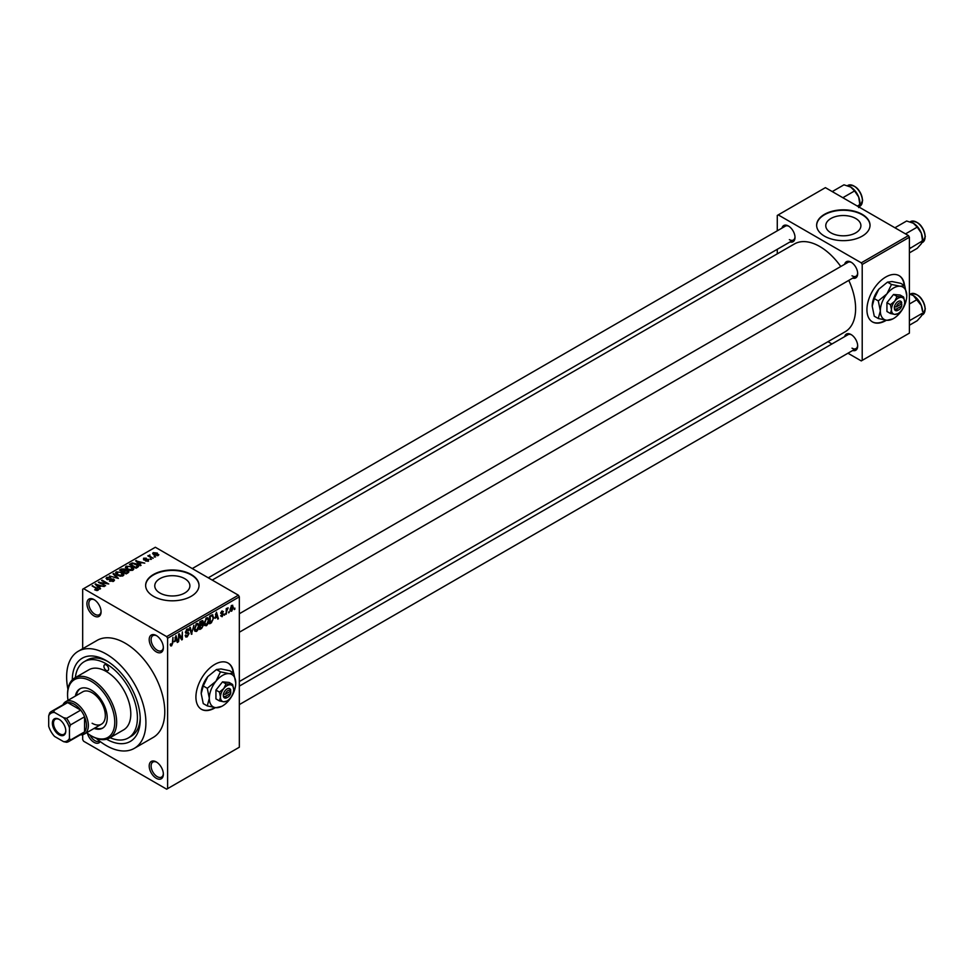 <?xml version="1.0" encoding="UTF-8"?>
<svg xmlns="http://www.w3.org/2000/svg" width="974" height="974" viewBox="0 0 974 974"><rect width="100%" height="100%" fill="white"/><g stroke="black" fill="none" stroke-linecap="round" stroke-linejoin="round"><path stroke-width="1.46" d="M156.29 651.874A10.008 5.783 60 0 1 149.205 639.614A10.008 5.783 60 0 1 156.29 635.523L156.29 635.523A10.008 5.783 60 0 1 163.364 647.783A10.008 5.783 60 0 1 156.29 651.874M156.777 635.827A8.681 5.004 -120 0 0 152.894 635.645A8.681 5.004 -120 0 0 151.567 642.596A8.681 5.004 -120 0 0 157.228 650.242A8.681 5.004 -120 0 0 161.574 650.669A8.681 5.004 -120 0 0 163.352 647.211M156.29 778.287A10.008 5.783 60 0 1 149.205 766.027A10.008 5.783 60 0 1 156.29 761.936L156.29 761.936A10.008 5.783 60 0 1 163.364 774.196A10.008 5.783 60 0 1 156.29 778.287M156.777 762.24A8.681 5.004 -120 0 0 152.894 762.058A8.681 5.004 -120 0 0 151.567 768.997A8.681 5.004 -120 0 0 157.228 776.643A8.681 5.004 -120 0 0 161.574 777.082A8.681 5.004 -120 0 0 163.352 773.624M100.249 741.591A10.008 5.783 60 0 1 94.003 742.322A10.008 5.783 60 0 1 87.392 733.252M90.083 735.126A8.681 5.004 -120 0 0 94.941 740.69A8.681 5.004 -120 0 0 99.287 741.117A8.681 5.004 -120 0 0 99.482 740.995M94.003 615.909A10.008 5.783 60 0 1 86.917 603.649A10.008 5.783 60 0 1 94.003 599.558L94.003 599.558A10.008 5.783 60 0 1 101.077 611.818A10.008 5.783 60 0 1 94.003 615.909M94.49 599.862A8.681 5.004 -120 0 0 90.606 599.68A8.681 5.004 -120 0 0 89.279 606.632A8.681 5.004 -120 0 0 94.941 614.277A8.681 5.004 -120 0 0 99.287 614.704A8.681 5.004 -120 0 0 101.065 611.246M233.565 672.961A26.688 15.414 120 0 0 228.147 663.087A26.688 15.414 120 0 0 214.804 664.402A26.688 15.414 120 0 0 197.357 687.924A26.688 15.414 120 0 0 201.448 709.316A26.688 15.414 120 0 0 214.804 707.988A26.688 15.414 120 0 0 215.4 707.635M201.265 709.206A26.688 15.414 120 0 0 214.426 707.781A26.688 15.414 120 0 0 214.791 707.562M233.188 672.742A26.688 15.414 120 0 0 227.953 662.977M855.756 218.505A17.569 10.142 0 0 0 836.617 216.301A17.569 10.142 0 0 0 825.769 225.676A17.569 10.142 0 0 0 830.919 232.847A17.569 10.142 0 0 0 850.059 235.038A17.569 10.142 0 0 0 860.906 225.676A17.569 10.142 0 0 0 855.756 218.505M862.209 214.341A26.688 15.414 0 0 0 833.123 211.005A26.688 15.414 0 0 0 816.638 225.238A26.688 15.414 0 0 0 824.467 236.134A26.688 15.414 0 0 0 853.553 239.482A26.688 15.414 0 0 0 870.026 225.238A26.688 15.414 0 0 0 862.209 214.341M870.026 225.457A26.688 15.414 0 0 0 862.209 214.779A26.688 15.414 0 0 0 833.294 211.395A26.688 15.414 0 0 0 816.65 225.457M159.906 593.008A17.569 10.142 180 0 1 154.769 585.837A17.569 10.142 180 0 1 165.604 576.462A17.569 10.142 180 0 1 184.756 578.666A17.569 10.142 180 0 1 189.893 585.837A17.569 10.142 180 0 1 179.058 595.199A17.569 10.142 180 0 1 159.906 593.008M191.208 574.502A26.688 15.414 0 0 0 162.11 571.154A26.688 15.414 0 0 0 145.637 585.398A26.688 15.414 0 0 0 153.454 596.295A26.688 15.414 0 0 0 182.552 599.631A26.688 15.414 0 0 0 199.025 585.398A26.688 15.414 0 0 0 191.208 574.502M199.025 585.618A26.688 15.414 0 0 0 191.208 574.94A26.688 15.414 0 0 0 162.293 571.555A26.688 15.414 0 0 0 145.637 585.618M844.665 264.258A9.338 5.394 60 0 1 851.081 262.176L851.081 262.176A9.338 5.394 60 0 1 857.68 273.621A9.338 5.394 60 0 1 852.676 278.138M851.568 262.481A8.011 4.627 -120 0 0 848.013 262.335L239.336 613.742M782 228.086A9.338 5.394 60 0 1 788.416 226.005L788.416 226.005A9.338 5.394 60 0 1 795.015 237.449A9.338 5.394 60 0 1 790.011 241.954M788.903 226.309A8.011 4.627 -120 0 0 785.348 226.151L192.255 568.572M844.665 336.627A9.338 5.394 60 0 1 851.081 334.545L851.081 334.545A9.338 5.394 60 0 1 857.68 345.989A9.338 5.394 60 0 1 852.676 350.494M851.568 334.849A8.011 4.627 -120 0 0 848.013 334.691L239.336 686.11M72.295 679.84A48.043 27.735 60 0 1 106.263 660.591L106.263 660.591A48.043 27.735 60 0 1 140.244 719.433A48.043 27.735 60 0 1 106.58 739.229M107.712 661.456A44.049 25.434 -120 0 0 87.076 660.043L84.251 661.675A44.049 25.434 -120 0 0 75.351 677.6M96.231 738.304A56.054 32.361 -120 0 0 106.263 745.585A56.054 32.361 -120 0 0 134.302 748.361A56.054 32.361 -120 0 0 142.886 703.447A56.054 32.361 -120 0 0 106.263 654.053A56.054 32.361 -120 0 0 78.237 651.277A56.054 32.361 -120 0 0 67.924 689.275M134.302 748.361L153.174 737.464A56.054 32.361 -120 0 0 161.769 692.551A56.054 32.361 -120 0 0 125.147 643.157A56.054 32.361 -120 0 0 97.12 640.381L78.237 651.277M239.336 681.556L845.103 331.817A50.721 29.281 -120 0 0 848.792 280.378M840.781 266.511A50.721 29.281 -120 0 0 819.743 246.495A50.721 29.281 -120 0 0 794.382 243.975L212.21 580.09M904.566 285.565A26.688 15.414 120 0 0 899.148 275.679A26.688 15.414 120 0 0 885.804 277.006A26.688 15.414 120 0 0 868.37 300.528A26.688 15.414 120 0 0 872.461 321.919A26.688 15.414 120 0 0 885.804 320.592A26.688 15.414 120 0 0 886.401 320.239M872.266 321.797A26.688 15.414 120 0 0 885.427 320.373A26.688 15.414 120 0 0 885.792 320.166M904.189 285.345A26.688 15.414 120 0 0 898.965 275.569M229.219 611.404L228.61 612.841L229.219 611.404M226.808 611.002L226.212 614.229L226.212 608.677L226.808 608.336L226.808 609.213L228.099 607.788L226.808 611.002L226.212 610.661M225.091 613.778L224.495 615.215L225.091 613.778M222.011 613.182L223.545 614.07L222.096 616.7L220.635 615.763L222.145 615.885L222.949 614.557L220.721 613.328L222.072 610.966L223.46 611.745L222.096 611.745L221.317 612.877L223.545 614.07L222.194 613.145M220.648 615.86L222.096 616.7L220.635 615.763M221.232 615.312L222.145 615.885M222.206 614.18L220.721 613.328L222.206 614.18M222.072 610.966L223.46 611.745L222.096 610.954M222.863 612.196L221.5 611.404M220.83 612.585L221.512 613.218M215.181 618.32L216.484 612.208L218.407 618.734L217.774 619.099L217.251 617.114L214.706 618.04M206.476 625.722L204.759 625.515L204.163 623.238L206.476 617.893L207.852 617.772L208.789 620.475L208.192 623.555L206.476 625.722L204.272 624.444M196.614 631.42L194.885 631.213L194.301 628.936L196.614 623.579L197.99 623.457L198.927 626.172L198.331 629.253L196.614 631.42L194.41 630.141M170.34 645.165L171.57 645.872L170.633 645.872L170.267 644.24L170.876 643.802L171.594 644.958L172.24 644.009L172.934 637.361L172.934 642.536L171.57 645.872L170.633 645.872M170.28 644.484L171.594 644.958M166.664 636.619L238.399 595.199L239.336 596.843L239.336 747.228L167.613 788.636L167.613 638.25L166.664 636.619L83.618 588.661L82.68 589.209L82.68 648.721M239.336 596.843L167.613 638.25M174.687 641.696L175.99 635.596L177.913 642.11L177.28 642.475L176.757 640.502L174.212 641.428M179.192 635.267L178.595 641.72L178.595 634.086L179.24 633.721L181.773 638.372L182.369 631.907L182.369 639.541L181.724 639.906L178.595 634.914M188.457 633.916L185.377 632.163L187.081 629.094L188.335 628.924L188.895 630.324L187.105 629.971L186.156 632.516L188.152 632.272L189.066 633.563L187.191 636.85L185.827 637.033L185.206 635.425L187.239 635.937L188.457 633.916L186.935 632.516M185.803 634.975L187.239 635.937M185.389 632.43L186.959 633.344L185.851 633.344M188.286 630.775L186.436 629.581M186.204 632.54L189.066 633.563M193.899 625.259L191.415 634.317L189.638 627.706L190.259 627.353L191.683 633.27L193.899 625.259M201.655 620.779L203.298 621.741L202.653 623.713L203.481 625.113L201.642 628.413L199.78 629.484L199.78 621.85L202.811 620.56M202.251 623.482L202.994 623.786M212.283 614.777L213.683 617.601L211.407 622.776L209.653 623.786L209.653 616.152L212.831 614.874M230.144 610.211L231.739 611.124L230.071 609.225L231.739 605.39L233.419 607.228L231.739 611.124L230.728 611.234M231.739 605.39L232.774 605.292M234.88 608.129L234.271 609.566L234.88 608.129M82.68 734.676L82.68 739.595L83.618 741.226L166.664 789.184L167.613 788.636M155.596 556.921L154.062 556.714L155.596 556.921M151.481 559.295L149.935 559.1L151.481 559.295M141.047 565.322L140.414 565.687L135.642 560.817L144.785 563.155L141.668 562.68L139.586 563.885L141.047 565.322M133.657 569.388L133.657 568.512L132.951 570.094L130.187 570.484L127.338 569.522L125.378 567.306L126.182 566.174L131.88 566.807L133.755 568.974M123.795 575.086L123.795 574.21L123.089 575.792L120.326 576.182L117.464 575.22L115.504 573.004L116.308 571.872L122.018 572.493L123.881 574.672M113.666 581.222L109.441 581.088L112.947 580.748L113.033 579.396L106.872 579.408L106.775 577.375L110.561 577.472L107.566 577.813L107.505 579.08L108.358 579.36L113.617 579.043L114.494 580.175L113.666 581.222M112.947 581.539L113.033 579.396M106.032 578.337L106.775 577.375L106.775 579.347M107.566 577.813L107.505 579.688M100.553 588.698L99.92 589.063L95.135 584.193L104.291 586.531L101.174 586.056L99.092 587.261L100.553 588.698M238.399 595.199L155.341 547.254L83.618 588.661M96.633 590.524L94.685 589.806L97.449 589.124L92.116 585.946L97.193 588.186L98.045 590.244L96.633 590.524M97.303 590.512L97.449 589.124M98.581 589.55L98.045 590.244M105.582 585.788L98.374 582.33L106.848 583.548L101.552 580.492L102.148 580.151L108.759 583.962L100.298 582.744L105.582 585.788M118.39 578.398L109.417 575.951L117.294 578.142L113.045 573.856L113.678 573.491L118.39 578.398M128.032 572.834L126.17 573.905L119.571 570.094L121.433 569.011L124.745 569.023L125.476 570.192L127.923 570.654L128.909 571.848L128.032 572.834M125.512 569.997L125.476 570.801M137.797 567.197L136.043 568.207L129.432 564.396L132.184 562.948L136.737 563.958L138.722 566.101L137.797 567.197M148.572 561.073L145.564 561.024L147.926 560.647L147.987 559.758L143.592 559.782L143.568 558.212L146.331 558.199L144.091 559.38L148.474 559.344L148.474 561.134M147.926 561.341L147.987 559.758M143.592 559.782L143.568 558.212L143.568 559.782M144.274 558.601L144.091 560.001M153.198 558.297L147.792 555.874L149.156 555.971L149.85 554.888L149.838 556.227L153.198 558.297M149.156 556.665L149.022 555.789M149.85 554.888L149.838 557.055M158.214 555.509L154.062 555.034L153.247 552.635L157.35 553.074L158.214 555.509L158.823 554.669M152.638 553.463L153.247 552.635L153.247 554.474M110.062 737.708A44.049 25.434 -120 0 0 128.288 737.963L131.125 736.332A44.049 25.434 -120 0 0 140.207 717.753M908.45 235.586L909.399 237.23L862.209 264.465L861.272 262.834L908.45 235.586L825.404 187.641L777.276 215.437L777.276 230.814M777.276 249.307L777.276 253.861M862.209 264.465L862.209 360.368L861.272 360.916L847.952 353.221M831.93 343.98L827.985 341.704M862.209 360.368L909.399 333.12L909.399 237.23M861.272 262.834L778.214 214.889M852.019 275.8A8.011 4.627 -120 0 0 856.024 276.202A8.011 4.627 -120 0 0 857.668 273.049M789.354 239.628A8.011 4.627 -120 0 0 793.36 240.018A8.011 4.627 -120 0 0 795.003 236.865M852.019 348.168A8.011 4.627 -120 0 0 856.024 348.558A8.011 4.627 -120 0 0 857.668 345.405M95.196 590.074L95.196 589.404M92.713 586.287L92.713 585.593M95.769 584.838L95.769 583.828M99.092 588.223L99.092 587.261M97.169 585.264L98.52 586.701L100.2 585.727L96.195 584.388L97.169 586.251M98.52 587.639L98.52 586.701M96.195 585.264L96.195 584.388M100.2 586.628L100.2 585.727M99.019 582.696L99.019 581.953M102.148 580.845L102.148 580.151M100.298 583.438L100.298 582.744M109.952 581.344L109.952 580.687M111.133 579.287L111.133 578.653M113.617 581.247L113.617 579.043M113.678 574.502L113.678 573.491M116.308 574.417L116.308 571.872M122.018 573.236L122.018 572.493M122.31 576.109L121.397 572.834L119.656 572.115L117.087 572.31L116.478 574.55M117.087 572.31L118.073 574.879L122.31 575.342L122.894 574.49L122.894 575.89M118.073 575.537L118.073 574.879M121.433 569.9L121.433 569.011M124.733 569.985L124.745 569.023M127.911 571.689L127.923 570.654M120.934 570.192L122.919 571.324L124.611 570.277L124.258 569.425L121.981 569.583L120.934 570.886M122.919 572.018L122.919 571.324M124.611 571.239L124.258 569.425M123.686 571.775L125.999 573.114L127.813 571.969L127.326 571.008L124.867 571.093L123.686 572.468M125.999 573.808L125.999 573.114M127.813 572.956L127.326 571.008M127.277 573.272L127.277 572.383M126.182 568.719L126.182 566.174M131.88 567.538L131.88 566.807M132.172 570.411L131.259 567.136L129.518 566.418L126.949 566.625L126.34 568.865M126.949 566.625L127.947 569.181L132.172 569.644L132.768 568.804L132.768 570.192M127.947 569.839L127.947 569.181M132.184 563.702L132.184 562.948M136.737 564.677L136.737 563.958M130.808 564.494L135.873 567.416L137.492 565.37L132.854 563.459L130.808 565.188M135.873 568.11L135.873 567.416M136.944 567.684L137.492 565.37M136.263 561.462L136.263 560.452M139.586 564.847L139.586 563.885M137.663 561.888L139.026 563.313L140.694 562.351L136.689 561L137.663 562.875M139.026 564.263L139.026 563.313M136.689 561.876L136.689 561M140.694 563.24L140.694 562.351M144.676 560.111L144.676 559.502M150.544 559.441L150.544 558.747M148.389 556.227L148.389 555.533M150.702 557.554L150.702 556.86M154.659 557.067L154.659 556.373M157.35 553.816L157.35 553.074M157.544 555.764L156.802 553.451L153.916 553.037L153.575 554.73M153.916 553.037L154.659 554.681L157.873 554.608L157.873 555.667M154.659 555.35L154.659 554.681M177.049 641.623L177.913 642.11M175.99 640.052L176.757 640.502M175.442 638.14L174.882 640.685L176.55 639.723L175.722 636.546L174.955 637.86M180.482 637.629L181.773 638.372M181.127 638.822L182.369 639.541M185.218 635.718L187.191 636.85M186.923 629.192L188.895 630.324M191.208 633.514L192.012 633.977M191.038 632.905L191.683 633.27M198.294 625.807L198.927 626.172M198.075 624.918L196.614 624.48L194.897 628.607L196.602 630.519L198.331 626.489L198.075 624.918L195.957 624.091M194.362 629.898L196.602 630.519M201.642 620.779L203.298 621.741M201.557 624.005L203.481 625.113M200.388 622.398L200.388 624.675L202.702 622.216L199.78 622.057M199.78 624.334L200.388 624.675M202.702 622.216L200.656 621.351M200.388 625.564L200.388 628.242L202.288 627.049L202.872 625.466L199.78 625.223M199.78 627.901L200.388 628.242M200.802 624.444L202.872 625.466M208.156 620.109L208.789 620.475M207.937 619.221L206.488 618.782L204.759 622.91L206.476 624.833L208.192 620.803L207.937 619.221L205.831 618.393M204.236 624.212L206.476 624.833M210.64 622.325L211.407 622.776M213.05 617.236L213.683 617.601M210.25 616.7L210.25 622.544L212.843 619.939L213.087 617.942L212.174 615.751L209.653 616.359M210.542 615.641L211.321 616.092M211.273 615.227L212.466 615.824L211.346 615.178M217.555 618.247L218.407 618.734M216.484 616.676L217.251 617.114M215.936 614.764L215.376 617.309L217.056 616.347L216.216 613.157L215.449 614.484M220.745 612.95L222.79 614.144M220.769 612.792L221.415 613.157M227.161 608.239L227.928 608.677M226.212 609.395L226.93 609.809M228.61 612.147L229.219 612.488M232.762 606.851L233.419 607.228M231.435 605.597L232.36 606.132L230.668 608.872L231.763 610.333L232.823 607.63L231.167 605.852M230.095 609.785L231.763 610.333M234.271 608.872L234.88 609.225M106.263 670.392A3.336 1.924 -120 0 0 107.931 670.562A3.336 1.924 -120 0 0 108.443 667.884A3.336 1.924 -120 0 0 106.263 664.95A3.336 1.924 -120 0 0 104.595 664.779A3.336 1.924 -120 0 0 104.084 667.458A3.336 1.924 -120 0 0 106.263 670.392M94.076 728.43A22.694 13.1 -120 0 0 102.514 728.187A22.694 13.1 -120 0 0 105.996 710.009A22.694 13.1 -120 0 0 91.166 690.018A22.694 13.1 -120 0 0 79.819 688.886A22.694 13.1 -120 0 0 75.388 696.069M95.014 727.895A22.694 13.1 -120 0 0 102.976 727.895M86.686 732.704A33.372 19.261 -120 0 0 91.166 735.784A33.372 19.261 -120 0 0 114.762 722.16A33.372 19.261 -120 0 0 91.166 681.289A33.372 19.261 -120 0 0 67.571 694.912A33.372 19.261 -120 0 0 68.01 700.343M92.116 736.332L91.166 735.784L92.116 736.332A34.699 20.04 60 0 0 109.465 738.049L123.625 729.867A34.699 20.04 -120 0 0 128.933 702.071A34.699 20.04 -120 0 0 106.263 671.488A34.699 20.04 -120 0 0 88.914 669.771L74.767 677.941A34.699 20.04 60 0 1 92.116 679.657A34.699 20.04 60 0 1 114.786 710.241A34.699 20.04 60 0 1 109.465 738.049M67.571 694.912L67.571 693.829A34.699 20.04 60 0 1 74.767 677.941M128.288 737.963A44.049 25.434 -120 0 0 135.045 702.668A44.049 25.434 -120 0 0 106.263 663.854A44.049 25.434 -120 0 0 84.251 661.675M62.981 704.774A18.689 10.787 60 0 1 65.782 701.621L82.766 691.808A18.689 10.787 60 0 1 92.116 692.733A18.689 10.787 60 0 1 104.315 709.206A18.689 10.787 60 0 1 101.454 724.181A18.689 10.787 60 0 1 92.116 723.256M80.306 688.63A22.694 13.1 -120 0 0 76.337 695.521M905.516 233.894L917.24 227.125L921.319 233.139A12.991 7.5 -120 0 1 922.548 239.154L921.319 243.743L917.24 248.333L909.399 252.875M909.399 248.772L922.548 240.797L921.319 233.139A12.991 7.5 -120 0 0 913.369 223.241L917.24 227.125M910.288 247.871L909.399 246.933M894.911 227.77L906.636 221.001L913.369 223.241M52.377 723.195A9.472 5.467 60 0 1 59.085 719.323A9.472 5.467 60 0 1 65.782 730.938A9.472 5.467 60 0 1 59.085 734.798A9.472 5.467 60 0 1 52.377 723.195M59.365 719.506A8.681 5.004 -120 0 0 55.311 719.226A8.681 5.004 -120 0 0 53.509 723.195A8.681 5.004 -120 0 0 57.296 731.924A8.681 5.004 -120 0 0 63.98 734.25A8.681 5.004 -120 0 0 65.782 730.597M65.782 701.621A18.689 10.787 60 0 1 80.185 706.625A18.689 10.787 60 0 1 88.342 725.435A18.689 10.787 60 0 1 84.47 733.982A18.689 10.787 60 0 1 80.331 734.834M69.458 738.28L70.408 740.057A17.349 10.02 60 0 1 68.704 741.543L82.851 733.373A17.349 10.02 -120 0 0 84.568 731.888A17.349 10.02 -120 0 0 86.455 725.435A17.349 10.02 -120 0 0 84.568 716.791A17.349 10.02 -120 0 0 80.72 710.131L67.644 702.583A17.349 10.02 -120 0 0 65.501 703.325L51.354 711.495A17.349 10.02 60 0 1 53.485 710.752L54.556 712.469A16.01 9.241 -120 0 0 48.7 715.841L48.7 726.3A16.01 9.241 -120 0 0 54.556 736.441L63.602 741.664A16.01 9.241 -120 0 0 69.458 738.28L69.458 727.834A16.01 9.241 -120 0 0 63.602 717.692L54.556 712.469M63.602 717.692L66.561 718.313L80.72 710.131A17.349 10.02 -120 0 0 67.644 702.583L53.485 710.752M70.408 740.057L84.568 731.888L84.568 716.791L70.408 724.96L69.458 727.834M48.7 715.841L49.65 712.98A17.349 10.02 60 0 1 51.354 711.495M68.704 741.543A17.349 10.02 60 0 1 66.561 742.285L63.602 741.664M66.561 718.313A17.349 10.02 60 0 1 70.408 724.96M909.399 321.14L910.288 320.227L909.399 319.289M909.399 325.231L917.24 320.702L921.319 316.1L922.548 313.153L910.288 320.227M921.319 305.495L922.548 311.51A12.991 7.5 -120 0 0 921.319 305.495A12.991 7.5 -120 0 0 913.369 295.597L921.319 305.495M909.399 304.01L917.24 299.481M909.399 294.002L913.369 295.597M842.851 197.71L854.575 190.941L858.654 196.955A12.991 7.5 -120 0 1 859.884 202.969L858.654 207.572M857.339 206.086L859.884 204.613L858.654 196.955A12.991 7.5 -120 0 0 850.704 187.057L854.575 190.941M832.246 191.586L843.971 184.817L850.704 187.057M230.68 691.199L225.347 694.279L223.29 694.377L223.411 696.483A5.333 3.08 120 0 0 227.064 697.64L228.013 697.092A4.006 2.313 120 0 0 230.68 693.378L230.68 691.199A4.006 2.313 120 0 0 228.013 690.554A4.006 2.313 120 0 0 225.347 694.279M230.728 690.079A5.333 3.08 120 0 0 227.064 688.922A5.333 3.08 120 0 0 223.411 694.304L223.29 694.377M233.675 689.47A9.338 5.394 120 0 0 230.375 684.771A9.338 5.394 120 0 0 223.764 688.581A9.338 5.394 120 0 0 220.465 697.092A9.338 5.394 120 0 0 223.764 701.791A9.338 5.394 120 0 0 230.375 697.981A9.338 5.394 120 0 0 233.675 689.47L232.652 684.479L226.041 683.882L223.764 688.581L219.442 692.1L220.465 697.092L219.442 700.915L223.764 701.791L226.686 701.122M219.442 700.915L215.936 698.882L215.936 690.079L222.535 681.861L229.146 682.445L232.652 684.479M226.041 683.882L222.535 681.861M219.442 692.1L215.936 690.079M220.489 671.865L215.936 681.264A18.689 10.787 120 0 0 209.325 698.297A18.689 10.787 120 0 0 215.936 707.696A18.689 10.787 120 0 0 229.146 700.062A18.689 10.787 120 0 0 235.757 683.042A18.689 10.787 120 0 0 229.146 673.643A18.689 10.787 120 0 0 215.936 681.264L207.279 688.301L203.249 685.976L207.815 676.577L216.472 669.54L221.025 668.955L229.681 670.721L233.711 673.046L229.146 673.643L220.489 671.865L216.472 669.54M207.279 688.301L209.325 698.297L207.279 705.919L215.936 707.696L221.768 706.345M207.279 705.919L203.249 703.593L201.204 693.61L203.249 685.976M235.757 683.042L233.711 673.046M207.815 676.577A18.689 10.787 120 0 0 201.204 693.61M223.411 696.483L225.347 696.459L230.68 693.378M225.347 696.459A4.006 2.313 120 0 0 228.013 697.092M229.901 691.65L230.838 692.197M901.693 303.791L896.348 306.871L894.302 306.968L894.424 309.087A5.333 3.08 120 0 0 898.077 310.243L899.014 309.695A4.006 2.313 120 0 0 901.693 305.97L901.693 303.791A4.006 2.313 120 0 0 899.014 303.158A4.006 2.313 120 0 0 896.348 306.871M901.729 302.683A5.333 3.08 120 0 0 898.077 301.526A5.333 3.08 120 0 0 894.424 306.895L894.302 306.968M904.676 302.062A9.338 5.394 120 0 0 901.376 297.362A9.338 5.394 120 0 0 894.765 301.185A9.338 5.394 120 0 0 891.466 309.695A9.338 5.394 120 0 0 894.765 314.395A9.338 5.394 120 0 0 901.376 310.584A9.338 5.394 120 0 0 904.676 302.062L903.653 297.07L897.054 296.486L894.765 301.185L890.443 304.704L891.466 309.695L890.443 313.506L894.765 314.395L897.687 313.713M890.443 313.506L886.937 311.485L886.937 302.671L893.548 294.452L900.146 295.049L903.653 297.07M897.054 296.486L893.548 294.452M890.443 304.704L886.937 302.671M891.502 284.469L886.937 293.868A18.689 10.787 120 0 0 880.338 310.889A18.689 10.787 120 0 0 886.937 320.288A18.689 10.787 120 0 0 900.146 312.666A18.689 10.787 120 0 0 906.757 295.633A18.689 10.787 120 0 0 900.146 286.234A18.689 10.787 120 0 0 886.937 293.868L878.292 300.905L874.262 298.58L878.816 289.181L887.472 282.143L892.038 281.547L900.682 283.324L904.712 285.65L900.146 286.234L891.502 284.469L887.472 282.143M878.292 300.905L880.338 310.889L878.292 318.522L886.937 320.288L892.768 318.936M878.292 318.522L874.262 316.197L872.217 306.213L874.262 298.58M906.757 295.633L904.712 285.65M878.816 289.181A18.689 10.787 120 0 0 872.217 306.213M894.424 309.087L896.348 309.062L901.693 305.97M896.348 309.062A4.006 2.313 120 0 0 899.014 309.695M900.901 304.241L901.851 304.789M97.193 588.905L97.193 588.186M109.745 579.688L109.745 579.067M124.039 571.568L124.039 570.679M131.113 564.311L131.113 563.422M145.637 560.013L145.637 559.259M190.746 631.809L191.44 632.211M200.875 627.962L201.642 628.413M910.568 221.597C918.263 220.696 923.169 225.688 925.3 236.572L922.573 242.404A12.017 6.94 -120 0 0 925.069 236.901A12.017 6.94 -120 0 0 919.821 224.811A12.017 6.94 -120 0 0 910.568 221.597L910.118 221.853M916.863 222.364A11.213 6.477 60 0 1 925.069 236.244M925.069 309.257A12.017 6.94 -120 0 0 919.821 297.167A12.017 6.94 -120 0 0 910.568 293.953C918.263 293.052 923.169 298.044 925.3 308.928L922.573 314.76A12.017 6.94 -120 0 0 925.069 309.257M916.863 294.72A11.213 6.477 60 0 1 925.069 308.6M847.904 185.413C855.598 184.512 860.505 189.516 862.635 200.388L859.908 206.22A12.017 6.94 -120 0 0 862.404 200.717A12.017 6.94 -120 0 0 857.157 188.627A12.017 6.94 -120 0 0 847.904 185.413L847.453 185.681M854.198 186.18A11.213 6.477 60 0 1 862.404 200.072M97.57 589.392L97.57 590.451M113.532 580.041L113.532 581.295M107.03 578.459L107.03 579.493M137.736 565.918L137.736 567.233M148.316 560.184L148.316 561.207M143.86 559.076L143.86 559.916M149.655 555.886L149.655 556.945M186.229 636.046L185.206 635.45M187.933 629.837L186.862 629.228M197.649 624.395L196.431 623.701M202.434 621.485L201.435 620.901M202.555 624.638L201.508 624.03M207.523 618.697L206.305 618.003M221.524 615.97L220.867 615.592M222.632 611.66L221.78 611.173M221.451 613.194L220.769 612.804M922.573 242.404L921.94 242.77M239.336 632.236L856.024 276.202M856.024 348.558L239.336 704.604M793.36 240.018L208.278 577.813M84.47 733.982L101.454 724.181M922.573 314.76L921.94 315.126M859.908 206.22L859.275 206.585"/></g></svg>
